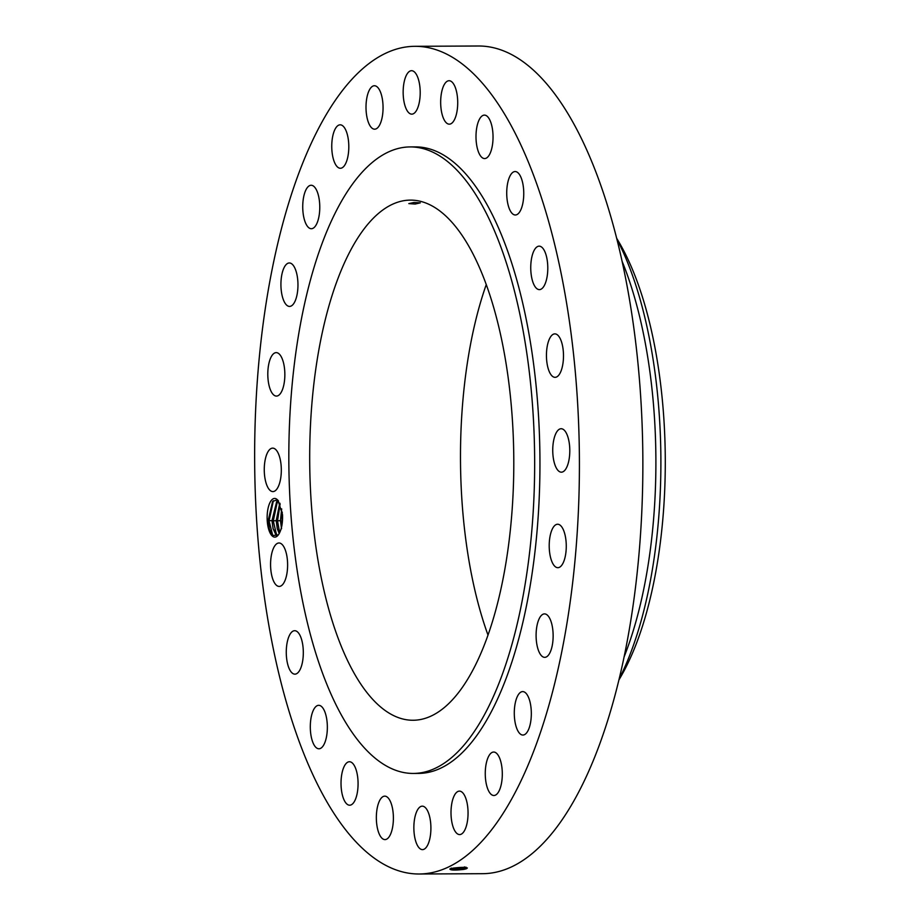 <?xml version="1.0" encoding="UTF-8"?>
<svg xmlns="http://www.w3.org/2000/svg" width="920" height="920" viewBox="0 0 920 920"><rect width="100%" height="100%" fill="white"/><g stroke="black" fill="none" stroke-linecap="round" stroke-linejoin="round"><path stroke-width="1.38" d="M419.083 874L482.528 873.689A413.85 162.368 -90.3 0 0 581.049 787.462A413.85 162.368 -90.3 0 0 633.546 325.887A413.85 162.368 -90.3 0 0 478.423 46L414.978 46.31A413.85 162.368 -90.3 0 0 316.457 132.537A413.85 162.368 -90.3 0 0 263.959 594.113A413.85 162.368 -90.3 0 0 419.083 874A413.85 162.368 -90.3 0 0 517.603 787.784A413.85 162.368 -90.3 0 0 570.101 326.209A413.85 162.368 -90.3 0 0 414.978 46.31M451.248 868.043C450.639 869.676 454.825 870.078 463.818 869.273L466.256 868.779L463.91 869.388C454.951 870.423 450.271 870.285 449.845 868.974L453.031 868.135C462.99 866.95 467.406 867.169 466.256 868.779L466.9 868.468M268.767 529.598A19.343 7.59 -90.3 0 0 278.047 535.256A19.343 7.59 -90.3 0 0 279.139 533.634C281.681 529.046 282.808 522.709 282.509 514.625L277.966 500.261L276.851 499.272A19.343 7.59 -90.3 0 0 268.433 506.793A19.343 7.59 -90.3 0 0 268.767 529.598M561.66 342.332A21.723 8.521 -90.3 0 0 554.863 333.879A21.723 8.521 -90.3 0 0 547.273 346.046A21.723 8.521 -90.3 0 0 548.274 368.885A21.723 8.521 -90.3 0 0 555.082 377.338A21.723 8.521 -90.3 0 0 562.66 365.171A21.723 8.521 -90.3 0 0 561.66 342.332M413.298 773.444L418.588 773.409A313.26 122.9 -90.3 0 0 493.166 708.147A313.26 122.9 -90.3 0 0 532.898 358.766A313.26 122.9 -90.3 0 0 415.472 146.901L410.193 146.924A313.26 122.9 -90.3 0 0 335.616 212.186A313.26 122.9 -90.3 0 0 295.884 561.579A313.26 122.9 -90.3 0 0 413.298 773.444A313.26 122.9 -90.3 0 0 487.876 708.17A313.26 122.9 -90.3 0 0 527.608 358.788A313.26 122.9 -90.3 0 0 410.193 146.924M534.175 285.165A21.723 8.521 -90.3 0 0 539.373 289.616A21.723 8.521 -90.3 0 0 547.377 274.827A21.723 8.521 -90.3 0 0 544.364 250.619A21.723 8.521 -90.3 0 0 539.166 246.157A21.723 8.521 -90.3 0 0 531.162 260.958A21.723 8.521 -90.3 0 0 534.175 285.165M512.083 213.371A21.723 8.521 -90.3 0 0 515.349 214.992A21.723 8.521 -90.3 0 0 523.618 197.455A21.723 8.521 -90.3 0 0 518.397 173.178A21.723 8.521 -90.3 0 0 515.131 171.545A21.723 8.521 -90.3 0 0 506.862 189.083A21.723 8.521 -90.3 0 0 512.083 213.371M483.517 158.389A21.723 8.521 -90.3 0 0 484.621 158.562A21.723 8.521 -90.3 0 0 493.028 138.207A21.723 8.521 -90.3 0 0 485.518 115.287A21.723 8.521 -90.3 0 0 484.403 115.115A21.723 8.521 -90.3 0 0 476.008 135.47A21.723 8.521 -90.3 0 0 483.517 158.389M450.421 123.981A21.723 8.521 -90.3 0 0 457.688 100.97A21.723 8.521 -90.3 0 0 449.086 80.718A21.723 8.521 -90.3 0 0 447.971 80.914A21.723 8.521 -90.3 0 0 440.691 103.914A21.723 8.521 -90.3 0 0 449.305 124.165A21.723 8.521 -90.3 0 0 450.421 123.981M415.046 112.47A21.723 8.521 -90.3 0 0 420.014 88.136A21.723 8.521 -90.3 0 0 411.573 70.702A21.723 8.521 -90.3 0 0 408.308 72.369A21.723 8.521 -90.3 0 0 403.339 96.715A21.723 8.521 -90.3 0 0 411.792 114.149A21.723 8.521 -90.3 0 0 415.046 112.47M379.81 124.671A21.723 8.521 -90.3 0 0 382.57 100.429A21.723 8.521 -90.3 0 0 374.428 85.744A21.723 8.521 -90.3 0 0 369.253 90.263A21.723 8.521 -90.3 0 0 366.493 114.494A21.723 8.521 -90.3 0 0 374.635 129.191A21.723 8.521 -90.3 0 0 379.81 124.671M347.116 159.723A21.723 8.521 -90.3 0 0 347.875 136.885A21.723 8.521 -90.3 0 0 340.17 124.821A21.723 8.521 -90.3 0 0 333.442 133.365A21.723 8.521 -90.3 0 0 332.683 156.193A21.723 8.521 -90.3 0 0 340.388 168.268A21.723 8.521 -90.3 0 0 347.116 159.723M319.171 215.245A21.723 8.521 -90.3 0 0 311.144 185.265A21.723 8.521 -90.3 0 0 303.335 198.731A21.723 8.521 -90.3 0 0 311.362 228.723A21.723 8.521 -90.3 0 0 319.171 215.245M297.907 287.465A21.723 8.521 -90.3 0 0 289.34 262.97A21.723 8.521 -90.3 0 0 280.979 281.922A21.723 8.521 -90.3 0 0 289.547 306.417A21.723 8.521 -90.3 0 0 297.907 287.465M284.763 371.461A21.723 8.521 -90.3 0 0 276.218 352.624A21.723 8.521 -90.3 0 0 267.892 377.246A21.723 8.521 -90.3 0 0 276.437 396.083A21.723 8.521 -90.3 0 0 284.763 371.461M280.623 461.495A21.723 8.521 -90.3 0 0 272.688 448.132A21.723 8.521 -90.3 0 0 264.96 478.227A21.723 8.521 -90.3 0 0 272.906 491.591A21.723 8.521 -90.3 0 0 280.623 461.495M285.786 551.436A21.723 8.521 -90.3 0 0 278.99 542.984A21.723 8.521 -90.3 0 0 271.4 555.139A21.723 8.521 -90.3 0 0 272.4 577.978A21.723 8.521 -90.3 0 0 279.197 586.431A21.723 8.521 -90.3 0 0 286.787 574.275A21.723 8.521 -90.3 0 0 285.786 551.436M299.897 635.156A21.723 8.521 -90.3 0 0 294.688 630.706A21.723 8.521 -90.3 0 0 286.683 645.495A21.723 8.521 -90.3 0 0 289.696 669.702A21.723 8.521 -90.3 0 0 294.906 674.153A21.723 8.521 -90.3 0 0 302.898 659.364A21.723 8.521 -90.3 0 0 299.897 635.156M321.977 706.951A21.723 8.521 -90.3 0 0 318.711 705.318A21.723 8.521 -90.3 0 0 310.442 722.856A21.723 8.521 -90.3 0 0 315.663 747.144A21.723 8.521 -90.3 0 0 318.929 748.776A21.723 8.521 -90.3 0 0 327.209 731.239A21.723 8.521 -90.3 0 0 321.977 706.951M350.543 761.921A21.723 8.521 -90.3 0 0 349.439 761.748A21.723 8.521 -90.3 0 0 341.032 782.103A21.723 8.521 -90.3 0 0 348.542 805.023A21.723 8.521 -90.3 0 0 349.657 805.207A21.723 8.521 -90.3 0 0 358.064 784.841A21.723 8.521 -90.3 0 0 350.543 761.921M383.64 796.341A21.723 8.521 -90.3 0 0 376.372 819.341A21.723 8.521 -90.3 0 0 384.974 839.603A21.723 8.521 -90.3 0 0 386.089 839.408A21.723 8.521 -90.3 0 0 393.369 816.396A21.723 8.521 -90.3 0 0 384.755 796.145A21.723 8.521 -90.3 0 0 383.64 796.341M419.014 807.841A21.723 8.521 -90.3 0 0 414.046 832.174A21.723 8.521 -90.3 0 0 422.487 849.62A21.723 8.521 -90.3 0 0 425.753 847.941A21.723 8.521 -90.3 0 0 430.721 823.595A21.723 8.521 -90.3 0 0 422.268 806.161A21.723 8.521 -90.3 0 0 419.014 807.841M454.25 795.65A21.723 8.521 -90.3 0 0 451.49 819.881A21.723 8.521 -90.3 0 0 459.643 834.578A21.723 8.521 -90.3 0 0 464.807 830.047A21.723 8.521 -90.3 0 0 467.567 805.817A21.723 8.521 -90.3 0 0 459.425 791.119A21.723 8.521 -90.3 0 0 454.25 795.65M486.956 760.598A21.723 8.521 -90.3 0 0 486.185 783.426A21.723 8.521 -90.3 0 0 493.89 795.501A21.723 8.521 -90.3 0 0 500.618 786.945A21.723 8.521 -90.3 0 0 501.377 764.117A21.723 8.521 -90.3 0 0 493.672 752.043A21.723 8.521 -90.3 0 0 486.956 760.598M514.889 705.065A21.723 8.521 -90.3 0 0 522.916 735.045A21.723 8.521 -90.3 0 0 530.725 721.579A21.723 8.521 -90.3 0 0 522.698 691.598A21.723 8.521 -90.3 0 0 514.889 705.065M536.153 632.845A21.723 8.521 -90.3 0 0 544.732 657.351A21.723 8.521 -90.3 0 0 553.081 638.399A21.723 8.521 -90.3 0 0 544.514 613.893A21.723 8.521 -90.3 0 0 536.153 632.845M549.297 548.86A21.723 8.521 -90.3 0 0 557.842 567.686A21.723 8.521 -90.3 0 0 566.179 543.064A21.723 8.521 -90.3 0 0 557.635 524.239A21.723 8.521 -90.3 0 0 549.297 548.86M553.438 458.827A21.723 8.521 -90.3 0 0 561.372 472.178A21.723 8.521 -90.3 0 0 569.101 442.083A21.723 8.521 -90.3 0 0 561.165 428.731A21.723 8.521 -90.3 0 0 553.438 458.827M451.248 868.089C450.639 869.71 454.825 870.124 463.829 869.308L465.681 868.974M466.256 868.779L467.36 867.951L450.765 868.652M276.851 499.272L277.253 500.135A17.963 7.049 -90.3 0 0 276.793 499.951L272.596 501.457L268.18 520.628L269.433 529.264L272.377 535.428L278.07 535.221M453.813 868.008L466.106 867.203M277.253 500.135L278.553 500.986M474.95 666.08A260.084 102.039 -90.3 0 0 507.943 376.004A260.084 102.039 -90.3 0 0 410.458 200.111A260.084 102.039 -90.3 0 0 348.542 254.288A260.084 102.039 -90.3 0 0 315.548 544.364A260.084 102.039 -90.3 0 0 413.034 720.256A260.084 102.039 -90.3 0 0 474.95 666.08M624.059 657.006A275.897 108.249 -90.3 0 0 622.092 261.268M453.974 867.974L464.876 867.456M277.656 535.681L273.067 528.735L271.986 520.662L277.897 500.48L276.667 501.63L272.032 520.478L273.113 528.735L275.77 534.474L277.667 535.681M413.977 202.492L408.825 203.607L415.15 204.044L420.302 202.848L413.977 202.492M486.266 284.556A260.084 102.039 -90.3 0 0 488.002 635.064M616.94 239.292A275.897 108.249 89.7 0 1 619.689 677.902A275.897 108.249 -90.3 0 1 619.125 679.029M616.688 238.291L618.562 241.454A261.889 102.752 89.7 0 1 620.724 676.856L618.884 680.029M279.243 533.45L277.334 528.712L276.253 520.455L279.795 503.113M279.22 533.485L277.288 528.712L276.218 520.639L279.772 503.079M280.128 503.872L277.518 520.87L280.45 520.616L281.669 508.875M280.45 520.616L281.52 528.689M281.692 508.967L280.485 520.444L281.566 528.689M273.378 500.698L269.054 520.915L272.849 535.9M277.529 500.779L273.286 520.892L276.644 535.245M276.253 520.455L277.518 520.87L279.645 532.726M282.233 512.037L282.026 524.664M463.691 867.686L464.554 868.526L463.818 869.273M464.404 866.904L463.68 867.64M268.18 520.628L271.986 520.662M273.286 520.892L276.218 520.639M281.75 520.858L282.463 520.789"/></g></svg>
